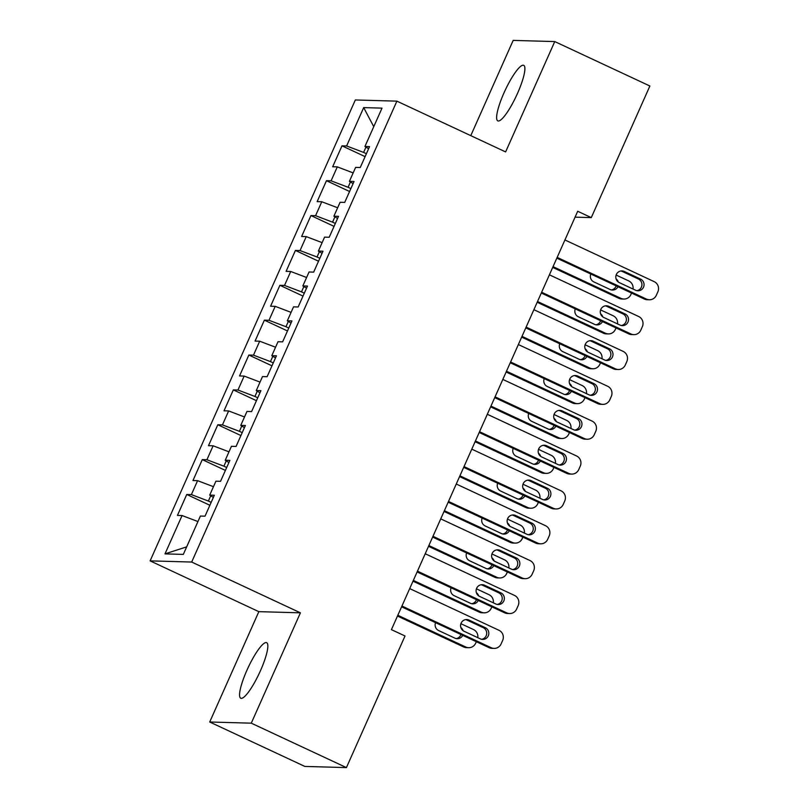 <?xml version="1.0" encoding="UTF-8"?>
<svg xmlns="http://www.w3.org/2000/svg" width="808" height="808" viewBox="0 0 808 808"><rect width="100%" height="100%" fill="white"/><g stroke="black" fill="none" stroke-linecap="round" stroke-linejoin="round"><path stroke-width="1.21" d="M260.489 670.65A30.643 6.252 -65 0 0 266.67 642.693A30.643 6.252 -65 0 0 246.915 670.266A30.643 6.252 -65 0 0 240.733 698.223A30.643 6.252 -65 0 0 260.489 670.65M517.544 93.294A30.643 6.252 -65 0 0 523.725 65.337A30.643 6.252 -65 0 0 503.97 92.92A30.643 6.252 -65 0 0 497.789 120.877A30.643 6.252 -65 0 0 517.544 93.294M209.716 721.999L251.278 723.17L300.414 612.828L258.843 611.656L209.716 721.999L304.848 766.428L346.42 767.6L405.02 635.987L391.425 629.644L577.7 211.272L591.284 217.615L649.885 86.002L554.753 41.572L513.181 40.4L470.781 135.643M258.843 611.656L150.116 560.873L355.328 99.97L396.89 101.141L191.688 562.045L150.116 560.873M373.761 126.674L363.691 107.615L346.612 145.965L341.986 145.834L332.674 166.751L337.3 166.882L331.088 180.83L326.462 180.699L317.15 201.616L321.776 201.748L315.564 215.696L310.939 215.564L301.626 236.481L306.252 236.613L300.041 250.561L295.425 250.429L286.103 271.347L290.729 271.478L284.517 285.426L279.901 285.295L270.589 306.212L275.205 306.343L269.003 320.291L264.378 320.16L255.065 341.077L259.681 341.208L253.48 355.156L248.854 355.025L239.542 375.942L244.167 376.074L237.956 390.022L233.33 389.89L224.018 410.807L228.644 410.939L222.432 424.887L217.806 424.756L208.494 445.673L213.12 445.804L206.909 459.742L202.283 459.621L192.971 480.538L197.596 480.669L191.385 494.607L186.759 494.476L177.447 515.403L182.073 515.534L197.95 521.554M363.691 107.615L382.012 108.131L364.933 146.48L368.61 148.733M186.668 546.865L164.994 553.884L183.325 554.399L200.394 516.049L205.02 516.171L214.332 495.254L209.706 495.122L215.918 481.184L220.544 481.316L229.856 460.388L225.23 460.267L231.442 446.319L236.067 446.45L245.379 425.523L240.754 425.402L246.965 411.454L251.591 411.585L260.903 390.668L256.277 390.537L262.489 376.589L267.115 376.72L276.427 355.803L271.801 355.671L278.013 341.723L282.628 341.855L291.951 320.938L287.325 320.806L293.536 306.858L298.152 306.989L307.464 286.072L302.849 285.941L309.05 271.993L313.676 272.124L322.988 251.207L318.372 251.076L324.574 237.128L329.199 237.259L338.512 216.342L333.896 216.211L340.097 202.263L344.723 202.394L354.035 181.477L349.409 181.346L355.621 167.397L360.247 167.529L369.559 146.612L364.933 146.48M164.994 553.884L182.073 515.534M211.171 502.364L208.373 501.051L210.726 495.748M191.385 494.607L208.373 501.051M197.596 480.669L213.463 486.689M226.694 467.499L223.897 466.186L226.25 460.883M206.909 459.742L223.897 466.186M213.12 445.804L228.987 451.824M209.706 495.122L213.383 497.385M242.218 432.634L239.41 431.321L241.774 426.028M222.432 424.887L239.41 431.321M228.644 410.939L244.511 416.958M225.23 460.267L228.906 462.519M257.742 397.768L254.934 396.465L257.298 391.163M237.956 390.022L254.934 396.465M244.167 376.074L260.035 382.093M240.754 425.402L244.43 427.654M273.266 362.903L270.458 361.6L272.821 356.298M253.48 355.156L270.458 361.6M259.681 341.208L275.558 347.228M256.277 390.537L259.954 392.789M288.779 328.038L285.981 326.735L288.345 321.433M269.003 320.291L285.981 326.735M275.205 306.343L291.082 312.363M271.801 355.671L275.478 357.924M304.303 293.173L301.505 291.87L303.869 286.567M284.517 285.426L301.505 291.87M290.729 271.478L306.606 277.498M287.325 320.806L291.001 323.059M319.827 258.308L317.029 257.005L319.392 251.702M300.041 250.561L317.029 257.005M306.252 236.613L322.129 242.632M302.849 285.941L306.525 288.193M335.35 223.442L332.553 222.139L334.916 216.837M315.564 215.696L332.553 222.139M321.776 201.748L337.653 207.767M318.372 251.076L322.049 253.328M350.874 188.577L348.076 187.274L350.43 181.972M331.088 180.83L348.076 187.274M337.3 166.882L353.167 172.902M333.896 216.211L337.572 218.463M366.398 153.722L363.6 152.409L365.953 147.107M346.612 145.965L363.6 152.409M349.409 181.346L353.096 183.598M251.278 723.17L346.42 767.6M396.89 101.141L505.616 151.914L554.753 41.572M300.414 612.828L191.688 562.045M575.074 217.16L591.284 217.615M341.986 145.834L365.095 156.631M326.462 180.699L349.581 191.496M310.939 215.564L334.058 226.361M295.425 250.429L318.534 261.226M279.901 285.295L303.01 296.092M264.378 320.16L287.486 330.957M248.854 355.025L271.963 365.812M233.33 389.89L256.439 400.677M217.806 424.756L240.915 435.542M202.283 459.621L225.392 470.408M186.759 494.476L209.878 505.273M564.923 239.956L654.197 281.649A7.666 7.474 91.6 0 1 657.884 291.799L656.328 295.284A7.666 7.474 91.6 0 1 646.43 299.081L557.166 257.388M556.823 258.156L644.309 299.021L646.43 299.081M640.562 279.073A6.131 5.979 -88.4 0 1 637.906 290.779A6.131 5.979 -88.4 0 1 635.593 290.234L619.292 282.618A6.131 5.979 -88.4 0 1 621.948 270.912A6.131 5.979 -88.4 0 1 624.251 271.458L640.562 279.073L638.441 279.012A6.131 5.979 -88.4 0 1 636.856 290.648M620.877 270.973A6.131 5.979 -88.4 0 1 622.14 271.397L638.441 279.012M649.319 299.768L647.198 299.707A7.666 7.474 -88.4 0 1 644.309 299.021M552.702 267.408L618.857 298.304A7.666 7.474 -88.4 0 0 621.746 298.99L623.867 299.051A7.666 7.474 91.6 0 0 630.886 294.566L631.553 293.062M623.867 299.051A7.666 7.474 91.6 0 1 620.978 298.364L553.046 266.64M616.12 275.043L628.745 280.931A7.666 7.474 91.6 0 1 633.028 289.032M611.404 289.941A6.131 5.979 91.6 0 0 616.161 285.87M590.779 274.023A6.131 5.979 91.6 0 0 593.84 281.901L610.151 289.517A6.131 5.979 91.6 0 0 617.958 286.709M618.322 282.043A6.131 5.979 91.6 0 0 616.09 278.932M549.4 274.821L638.673 316.514A7.666 7.474 91.6 0 1 642.36 326.664L640.815 330.149A7.666 7.474 91.6 0 1 630.907 333.946L541.643 292.254M541.299 293.021L628.786 333.886L630.907 333.946M625.038 313.938A6.131 5.979 -88.4 0 1 622.382 325.644A6.131 5.979 -88.4 0 1 620.079 325.099L603.768 317.483A6.131 5.979 -88.4 0 1 606.424 305.777A6.131 5.979 -88.4 0 1 608.737 306.323L625.038 313.938L622.918 313.878A6.131 5.979 -88.4 0 1 621.332 325.513M605.364 305.838A6.131 5.979 -88.4 0 1 606.616 306.262L622.918 313.878M633.795 334.633L631.674 334.573A7.666 7.474 -88.4 0 1 628.786 333.886M533.876 309.686L623.15 351.379A7.666 7.474 91.6 0 1 626.836 361.529L625.291 365.014A7.666 7.474 91.6 0 1 615.383 368.812L526.119 327.119M525.776 327.886L613.262 368.751L615.383 368.812M609.515 348.804A6.131 5.979 -88.4 0 1 606.859 360.509A6.131 5.979 -88.4 0 1 604.556 359.964L588.244 352.339A6.131 5.979 -88.4 0 1 590.9 340.643A6.131 5.979 -88.4 0 1 593.213 341.188L609.515 348.804L607.394 348.743A6.131 5.979 -88.4 0 1 605.808 360.378M589.84 340.703A6.131 5.979 -88.4 0 1 591.092 341.127L607.394 348.743M618.271 369.498L616.15 369.438A7.666 7.474 -88.4 0 1 613.262 368.751M537.179 302.273L603.344 333.169A7.666 7.474 -88.4 0 0 606.232 333.856L608.353 333.916A7.666 7.474 91.6 0 0 615.363 329.432L616.029 327.927M608.353 333.916A7.666 7.474 91.6 0 1 605.455 333.229L537.522 301.505M600.596 309.908L613.221 315.797A7.666 7.474 91.6 0 1 617.504 323.897M595.88 324.796A6.131 5.979 91.6 0 0 600.637 320.736M575.266 308.888A6.131 5.979 91.6 0 0 578.316 316.766L594.627 324.382A6.131 5.979 91.6 0 0 602.435 321.574M602.798 316.908A6.131 5.979 91.6 0 0 600.566 313.797M521.655 337.138L587.82 368.034A7.666 7.474 -88.4 0 0 590.709 368.721L592.83 368.781A7.666 7.474 91.6 0 0 599.839 364.297L600.506 362.792M592.83 368.781A7.666 7.474 91.6 0 1 589.941 368.094L521.998 336.37M585.083 344.764L597.698 350.662A7.666 7.474 91.6 0 1 601.98 358.762M580.356 359.661A6.131 5.979 91.6 0 0 585.113 355.601M559.742 343.754A6.131 5.979 91.6 0 0 562.792 351.631L579.104 359.247A6.131 5.979 91.6 0 0 586.911 356.439M587.275 351.773A6.131 5.979 91.6 0 0 585.043 348.662M518.352 344.551L607.626 386.244A7.666 7.474 91.6 0 1 611.313 396.385L609.767 399.879A7.666 7.474 91.6 0 1 599.869 403.677L510.595 361.984M510.252 362.752L597.748 403.616L599.869 403.677M594.001 383.669A6.131 5.979 -88.4 0 1 591.345 395.375A6.131 5.979 -88.4 0 1 589.032 394.829L572.721 387.204A6.131 5.979 -88.4 0 1 575.377 375.498A6.131 5.979 -88.4 0 1 577.69 376.053L594.001 383.669L591.88 383.608A6.131 5.979 -88.4 0 1 590.284 395.243M574.316 375.569A6.131 5.979 -88.4 0 1 575.569 375.993L591.88 383.608M602.758 404.364L600.637 404.303A7.666 7.474 -88.4 0 1 597.748 403.616M502.829 379.417L592.102 421.109A7.666 7.474 91.6 0 1 595.799 431.25L594.244 434.744A7.666 7.474 91.6 0 1 584.346 438.542L495.072 396.849M494.728 397.617L582.225 438.481L584.346 438.542M578.477 418.534A6.131 5.979 -88.4 0 1 575.821 430.24A6.131 5.979 -88.4 0 1 573.508 429.684L557.197 422.069A6.131 5.979 -88.4 0 1 559.853 410.363A6.131 5.979 -88.4 0 1 562.166 410.919L578.477 418.534L576.356 418.473A6.131 5.979 -88.4 0 1 574.761 430.109M558.793 410.434A6.131 5.979 -88.4 0 1 560.045 410.858L576.356 418.473M587.234 439.229L585.113 439.168A7.666 7.474 -88.4 0 1 582.225 438.481M506.131 372.003L572.296 402.899A7.666 7.474 -88.4 0 0 575.185 403.586L577.306 403.647A7.666 7.474 91.6 0 0 584.315 399.162L584.982 397.657M577.306 403.647A7.666 7.474 91.6 0 1 574.417 402.96L506.475 371.226M569.559 379.629L582.174 385.527A7.666 7.474 91.6 0 1 586.457 393.627M564.832 394.526A6.131 5.979 91.6 0 0 569.59 390.466M544.218 378.619A6.131 5.979 91.6 0 0 547.269 386.487L563.58 394.112A6.131 5.979 91.6 0 0 571.387 391.304M571.751 386.638A6.131 5.979 91.6 0 0 569.519 383.527M490.608 406.868L556.773 437.764A7.666 7.474 -88.4 0 0 559.661 438.451L561.782 438.512A7.666 7.474 91.6 0 0 568.792 434.027L569.458 432.522M561.782 438.512A7.666 7.474 91.6 0 1 558.894 437.825L490.951 406.091M554.035 414.494L566.65 420.392A7.666 7.474 91.6 0 1 570.933 428.493M549.309 429.391A6.131 5.979 91.6 0 0 554.066 425.331M528.695 413.484A6.131 5.979 91.6 0 0 531.745 421.352L548.056 428.977A6.131 5.979 91.6 0 0 555.864 426.169M556.227 421.503A6.131 5.979 91.6 0 0 553.995 418.382M487.315 414.282L576.579 455.975A7.666 7.474 91.6 0 1 580.275 466.115L578.72 469.599A7.666 7.474 91.6 0 1 568.822 473.407L479.548 431.714M479.205 432.482L566.701 473.347L568.822 473.407M562.954 453.399A6.131 5.979 -88.4 0 1 560.298 465.105A6.131 5.979 -88.4 0 1 557.985 464.549L541.673 456.934A6.131 5.979 -88.4 0 1 544.329 445.228A6.131 5.979 -88.4 0 1 546.642 445.784L562.954 453.399L560.833 453.339A6.131 5.979 -88.4 0 1 559.237 464.974M543.269 445.299A6.131 5.979 -88.4 0 1 544.521 445.723L560.833 453.339M571.71 474.084L569.59 474.033A7.666 7.474 -88.4 0 1 566.701 473.347M475.094 441.734L541.249 472.63A7.666 7.474 -88.4 0 0 544.138 473.316L546.259 473.377A7.666 7.474 91.6 0 0 553.268 468.892L553.935 467.388M546.259 473.377A7.666 7.474 91.6 0 1 543.37 472.69L475.427 440.956M538.512 449.359L551.127 455.257A7.666 7.474 91.6 0 1 555.419 463.358M533.785 464.257A6.131 5.979 91.6 0 0 538.542 460.196M513.171 448.349A6.131 5.979 91.6 0 0 516.221 456.217L532.533 463.832A6.131 5.979 91.6 0 0 540.34 461.035M540.704 456.369A6.131 5.979 91.6 0 0 538.471 453.248M471.791 449.147L561.055 490.84A7.666 7.474 91.6 0 1 564.752 500.98L563.196 504.465A7.666 7.474 91.6 0 1 553.298 508.272L464.024 466.58M463.681 467.347L551.177 508.212L553.298 508.272M547.43 488.264A6.131 5.979 -88.4 0 1 544.774 499.97A6.131 5.979 -88.4 0 1 542.461 499.415L526.149 491.799A6.131 5.979 -88.4 0 1 528.806 480.093A6.131 5.979 -88.4 0 1 531.119 480.649L547.43 488.264L545.309 488.204A6.131 5.979 -88.4 0 1 543.713 499.839M527.745 480.164A6.131 5.979 -88.4 0 1 528.998 480.588L545.309 488.204M556.187 508.949L554.066 508.889A7.666 7.474 -88.4 0 1 551.177 508.212M459.57 476.599L525.725 507.495A7.666 7.474 -88.4 0 0 528.614 508.181L530.735 508.232A7.666 7.474 91.6 0 0 537.744 503.748L538.411 502.253M530.735 508.232A7.666 7.474 91.6 0 1 527.846 507.555L459.914 475.821M522.988 484.224L535.603 490.123A7.666 7.474 91.6 0 1 539.895 498.213M518.261 499.122A6.131 5.979 91.6 0 0 523.018 495.062M497.647 483.214A6.131 5.979 91.6 0 0 500.707 491.082L517.009 498.698A6.131 5.979 91.6 0 0 524.816 495.9M525.18 491.234A6.131 5.979 91.6 0 0 522.948 488.113M456.267 484.012L545.531 525.705A7.666 7.474 91.6 0 1 549.228 535.845L547.673 539.33A7.666 7.474 91.6 0 1 537.775 543.128L448.501 501.445M448.157 502.212L535.654 543.077L537.775 543.128M531.906 523.13A6.131 5.979 -88.4 0 1 529.25 534.825A6.131 5.979 -88.4 0 1 526.937 534.28L510.626 526.665A6.131 5.979 -88.4 0 1 513.282 514.959A6.131 5.979 -88.4 0 1 515.595 515.504L531.906 523.13L529.785 523.069A6.131 5.979 -88.4 0 1 528.19 534.704M512.221 515.029A6.131 5.979 -88.4 0 1 513.474 515.454L529.785 523.069M540.663 543.814L538.542 543.754A7.666 7.474 -88.4 0 1 535.654 543.077M444.046 511.454L510.201 542.36A7.666 7.474 -88.4 0 0 513.09 543.037L515.211 543.097A7.666 7.474 91.6 0 0 522.221 538.613L522.897 537.118M515.211 543.097A7.666 7.474 91.6 0 1 512.322 542.42L444.39 510.686M507.464 519.09L520.089 524.988A7.666 7.474 91.6 0 1 524.372 533.078M502.738 533.987A6.131 5.979 91.6 0 0 507.505 529.927M482.124 518.069A6.131 5.979 91.6 0 0 485.184 525.947L501.485 533.563A6.131 5.979 91.6 0 0 509.293 530.765M509.656 526.089A6.131 5.979 91.6 0 0 507.424 522.978M440.744 518.877L530.018 560.56A7.666 7.474 91.6 0 1 533.704 570.711L532.149 574.195A7.666 7.474 91.6 0 1 522.251 577.993L432.977 536.31M432.634 537.078L520.13 577.932L522.251 577.993M516.383 557.985A6.131 5.979 -88.4 0 1 513.726 569.69A6.131 5.979 -88.4 0 1 511.413 569.145L495.112 561.53A6.131 5.979 -88.4 0 1 497.768 549.824A6.131 5.979 -88.4 0 1 500.071 550.369L516.383 557.985L514.262 557.934A6.131 5.979 -88.4 0 1 512.666 569.569M496.698 549.895A6.131 5.979 -88.4 0 1 497.95 550.309L514.262 557.934M525.139 578.68L523.018 578.619A7.666 7.474 -88.4 0 1 520.13 577.932M428.523 546.319L494.678 577.225A7.666 7.474 -88.4 0 0 497.566 577.902L499.687 577.962A7.666 7.474 91.6 0 0 506.697 573.478L507.374 571.973M499.687 577.962A7.666 7.474 91.6 0 1 496.799 577.276L428.866 545.552M491.941 553.955L504.566 559.843A7.666 7.474 91.6 0 1 508.848 567.943M487.224 568.852A6.131 5.979 91.6 0 0 491.981 564.792M466.6 552.935A6.131 5.979 91.6 0 0 469.66 560.813L485.962 568.428A6.131 5.979 91.6 0 0 493.779 565.63M494.132 560.954A6.131 5.979 91.6 0 0 491.9 557.843M425.22 553.743L514.494 595.425A7.666 7.474 91.6 0 1 518.18 605.576L516.625 609.06A7.666 7.474 91.6 0 1 506.727 612.858L417.463 571.165M417.12 571.943L504.606 612.797L506.727 612.858M500.859 592.85A6.131 5.979 -88.4 0 1 498.203 604.556A6.131 5.979 -88.4 0 1 495.89 604.01L479.588 596.395A6.131 5.979 -88.4 0 1 482.245 584.689A6.131 5.979 -88.4 0 1 484.548 585.234L500.859 592.85L498.738 592.799A6.131 5.979 -88.4 0 1 497.152 604.435M481.174 584.76A6.131 5.979 -88.4 0 1 482.426 585.174L498.738 592.799M509.616 613.545L507.495 613.484A7.666 7.474 -88.4 0 1 504.606 612.797M412.999 581.184L479.154 612.08A7.666 7.474 -88.4 0 0 482.043 612.767L484.164 612.828A7.666 7.474 91.6 0 0 491.183 608.343L491.85 606.838M484.164 612.828A7.666 7.474 91.6 0 1 481.275 612.141L413.343 580.417M476.417 588.82L489.042 594.708A7.666 7.474 91.6 0 1 493.324 602.808M471.7 603.717A6.131 5.979 91.6 0 0 476.457 599.657M451.076 587.8A6.131 5.979 91.6 0 0 454.136 595.678L470.448 603.293A6.131 5.979 91.6 0 0 478.255 600.495M478.619 595.819A6.131 5.979 91.6 0 0 476.377 592.708M409.696 588.598L498.97 630.29A7.666 7.474 91.6 0 1 502.657 640.441L501.101 643.925A7.666 7.474 91.6 0 1 491.203 647.723L401.94 606.03M401.596 606.808L489.082 647.663L491.203 647.723M485.335 627.715A6.131 5.979 -88.4 0 1 482.679 639.421A6.131 5.979 -88.4 0 1 480.376 638.875L464.065 631.26A6.131 5.979 -88.4 0 1 466.721 619.554A6.131 5.979 -88.4 0 1 469.034 620.1L485.335 627.715L483.214 627.654A6.131 5.979 -88.4 0 1 481.629 639.3M465.65 619.625A6.131 5.979 -88.4 0 1 466.913 620.039L483.214 627.654M494.092 648.41L491.971 648.349A7.666 7.474 -88.4 0 1 489.082 647.663M397.475 616.05L463.63 646.945A7.666 7.474 -88.4 0 0 466.529 647.632L468.64 647.693A7.666 7.474 91.6 0 0 475.659 643.208L476.326 641.704M468.64 647.693A7.666 7.474 91.6 0 1 465.751 647.006L397.819 615.282M460.893 623.685L473.518 629.573A7.666 7.474 91.6 0 1 477.801 637.674M456.177 638.583A6.131 5.979 91.6 0 0 460.934 634.522M435.552 622.665A6.131 5.979 91.6 0 0 438.613 630.543L454.924 638.158A6.131 5.979 91.6 0 0 462.731 635.361M463.095 630.684A6.131 5.979 91.6 0 0 460.863 627.574M624.251 271.458L622.14 271.397M620.978 298.364L618.857 298.304M608.737 306.323L606.616 306.262M593.213 341.188L591.092 341.127M605.455 333.229L603.344 333.169M589.941 368.094L587.82 368.034M577.69 376.053L575.569 375.993M562.166 410.919L560.045 410.858M574.417 402.96L572.296 402.899M558.894 437.825L556.773 437.764M546.642 445.784L544.521 445.723M543.37 472.69L541.249 472.63M531.119 480.649L528.998 480.588M527.846 507.555L525.725 507.495M515.595 515.504L513.474 515.454M512.322 542.42L510.201 542.36M500.071 550.369L497.95 550.309M496.799 577.276L494.678 577.225M484.548 585.234L482.426 585.174M481.275 612.141L479.154 612.08M469.034 620.1L466.913 620.039M465.751 647.006L463.63 646.945"/></g></svg>
